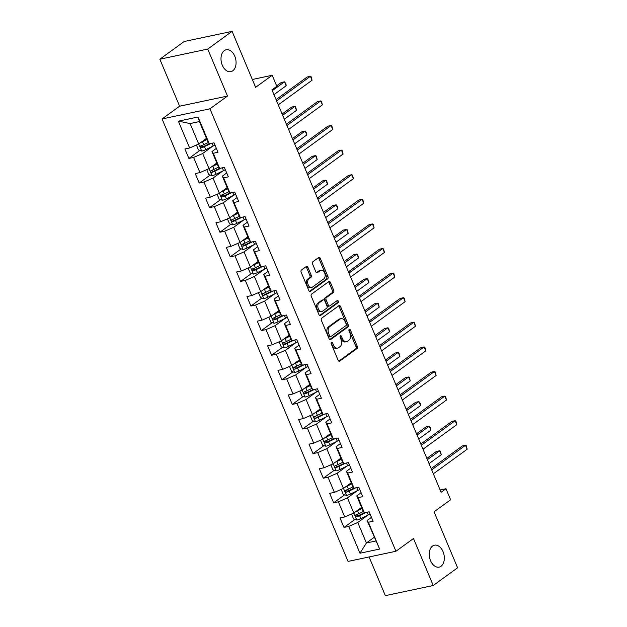 <?xml version="1.0" encoding="UTF-8"?>
<svg xmlns="http://www.w3.org/2000/svg" width="627" height="627" viewBox="0 0 627 627"><rect width="100%" height="100%" fill="white"/><g stroke="black" fill="none" stroke-linecap="round" stroke-linejoin="round"><path stroke-width="0.94" d="M331.456 342.248A1.199 0.784 78 0 0 331.236 343.823L338.149 360.266A1.716 1.129 78 0 0 339.466 361.254A1.716 1.129 78 0 0 339.756 361.121L356.975 348.596A1.716 1.129 78 0 0 357.28 346.355L350.368 329.912A1.199 0.784 78 0 0 349.443 329.222A1.199 0.784 78 0 0 349.239 329.316A1.199 0.784 78 0 0 349.027 330.884L349.921 333.015A5.494 3.597 78 0 1 348.941 340.195L347.507 341.237A5.494 3.597 78 0 1 346.566 341.66A5.494 3.597 78 0 1 342.366 338.509L341.472 336.378A1.199 0.784 78 0 0 340.555 335.688A1.199 0.784 78 0 0 340.343 335.782A1.199 0.784 78 0 0 340.132 337.35L341.025 339.481A5.494 3.597 78 0 1 340.046 346.66L338.611 347.703A5.494 3.597 78 0 1 337.671 348.126A5.494 3.597 78 0 1 333.47 344.975L332.576 342.844A1.199 0.784 78 0 0 331.659 342.154A1.199 0.784 78 0 0 331.456 342.248M232.774 70.796A11.2 7.336 78 0 0 235.305 57.645A11.2 7.336 78 0 0 226.214 49.745A11.2 7.336 78 0 0 224.286 50.615A11.2 7.336 78 0 0 221.762 63.766A11.2 7.336 78 0 0 230.854 71.666A11.2 7.336 78 0 0 232.774 70.796M441.04 566.244A11.2 7.336 78 0 0 443.571 553.092A11.2 7.336 78 0 0 434.472 545.192A11.2 7.336 78 0 0 432.552 546.054A11.2 7.336 78 0 0 430.02 559.206A11.2 7.336 78 0 0 439.119 567.106A11.2 7.336 78 0 0 441.04 566.244M307.904 267.368A1.716 1.129 78 0 0 306.595 266.389A1.716 1.129 78 0 0 306.297 266.522L301.469 270.033A1.716 1.129 78 0 0 301.164 272.275L308.845 290.536A1.716 1.129 78 0 0 310.153 291.524A1.716 1.129 78 0 0 310.451 291.39L327.662 278.874A1.716 1.129 78 0 0 327.968 276.625L320.287 258.363A1.716 1.129 78 0 0 318.978 257.376A1.716 1.129 78 0 0 318.681 257.509L312.849 261.757A1.716 1.129 78 0 0 312.544 263.998L315.828 271.812A1.716 1.129 78 0 0 317.144 272.8A1.716 1.129 78 0 0 317.434 272.667L320.326 270.566A4.593 3.01 78 0 1 321.118 270.206A4.593 3.01 78 0 1 324.849 273.45A4.593 3.01 78 0 1 323.814 278.843L312.481 287.088A4.593 3.01 78 0 1 311.69 287.44A4.593 3.01 78 0 1 307.959 284.196A4.593 3.01 78 0 1 308.993 278.803L310.882 277.432A1.716 1.129 78 0 0 311.188 275.19L307.904 267.368L306.611 267.643A1.716 1.129 78 0 0 305.929 266.788M369.084 556.956L385.346 595.65L433.233 585.508L457.592 567.788L434.064 511.812L450.625 499.766L445.985 488.731L441.11 492.273L271.953 89.865L276.828 86.322L272.189 75.279L252.328 79.488M207.733 49.063L159.846 59.212L179.604 106.198L227.491 96.056L207.733 49.063L232.092 31.35L255.62 87.325L272.189 75.279M227.491 96.056L209.951 108.808L395.943 551.266L348.056 561.416L162.064 118.95L209.951 108.808M433.233 585.508L413.483 538.515L395.943 551.266M321.706 318.163A1.716 1.129 78 0 0 321.4 320.413L329.073 338.674A1.716 1.129 78 0 0 330.39 339.662A1.716 1.129 78 0 0 330.68 339.528L347.899 327.004A1.716 1.129 78 0 0 348.204 324.762L340.524 306.501A1.716 1.129 78 0 0 339.215 305.514A1.716 1.129 78 0 0 338.917 305.647L321.706 318.163M318.955 314.605L311.282 296.344A1.716 1.129 78 0 1 311.588 294.102L328.799 281.578A1.716 1.129 78 0 1 329.097 281.445A1.716 1.129 78 0 1 330.405 282.432L333.689 290.246A1.716 1.129 78 0 1 333.384 292.495L326.408 297.566A1.716 1.129 78 0 0 326.103 299.816L328.282 304.996A1.716 1.129 78 0 0 329.59 305.984A1.716 1.129 78 0 0 329.888 305.851L337.154 300.56A1.199 0.784 78 0 1 337.357 300.474A1.199 0.784 78 0 1 338.337 301.321A1.199 0.784 78 0 1 338.063 302.731L320.569 315.459A1.716 1.129 78 0 1 320.272 315.593A1.716 1.129 78 0 1 318.955 314.605M159.846 59.212L184.205 41.492L232.092 31.35M199.841 150.464L188.884 158.435L193.602 157.432L199.966 172.574L195.248 173.577L199.221 183.037L203.947 182.034L210.311 197.168L205.585 198.171L209.559 207.631L214.285 206.636L220.649 221.77L215.923 222.773L219.905 232.233L224.623 231.23L230.987 246.372L226.269 247.367L230.242 256.827L234.968 255.832L241.332 270.966L236.606 271.969L240.58 281.429L245.306 280.426L251.67 295.568L246.944 296.571L250.925 306.031L255.644 305.028L262.008 320.162L257.289 321.165L261.263 330.625L265.989 329.63L272.353 344.764L267.627 345.767L271.601 355.227L276.327 354.224L282.691 369.366L277.965 370.361L281.946 379.821L286.664 378.826L293.028 393.96L288.31 394.963L292.284 404.423L297.01 403.42L303.374 418.562L298.648 419.557L302.622 429.025L307.348 428.022L313.712 443.156L308.986 444.159L312.967 453.619L317.693 452.623L324.049 467.758L319.331 468.761L323.305 478.221L328.031 477.218L334.395 492.36L329.669 493.355L333.642 502.815L338.368 501.819L344.732 516.954L340.006 517.957L343.988 527.417L348.714 526.414L359.976 553.226L379.648 549.056L367.101 520.512L371.466 517.338M188.884 158.435L184.902 148.975L189.628 147.972L178.358 121.168L198.03 116.998L209.3 143.81L214.026 142.807L218 152.267L213.282 153.27L219.638 168.404L224.364 167.401L228.346 176.869L223.62 177.864L229.984 193.006L234.71 192.003L238.683 201.463L233.957 202.466L240.321 217.6L245.047 216.605L249.021 226.065L244.303 227.06L250.659 242.202L255.385 241.199L259.366 250.659L254.64 251.662L261.004 266.796L265.73 265.801L269.704 275.261L264.978 276.264L271.342 291.398L276.068 290.395L280.042 299.863L275.324 300.858L281.68 316L286.406 314.997L290.387 324.457L285.661 325.46L292.025 340.594L296.751 339.599L300.725 349.059L295.999 350.054L302.363 365.196L307.089 364.193L311.063 373.653L306.344 374.656L312.701 389.79L317.427 388.795L321.408 398.255L316.682 399.258L323.046 414.392L327.772 413.389L331.746 422.849L327.02 423.852L333.384 438.994L338.11 437.991L342.083 447.451L337.365 448.454L343.729 463.588L348.447 462.585L352.429 472.053L347.703 473.048L354.067 488.19L358.793 487.187L362.767 496.647L358.041 497.65L364.405 512.784L369.131 511.789L373.104 521.249L368.386 522.252L379.648 549.056M216.817 162.989L209.042 168.639L202.678 153.505L212.616 146.271M216.362 148.356L211.997 151.53L218.361 166.664L219.638 168.404M202.678 153.505L193.602 157.432M209.042 168.639L199.966 172.574M213.282 153.27L211.997 151.53M227.154 187.591L219.379 193.241L213.023 178.099L222.961 170.873M226.7 172.958L222.342 176.132L228.698 191.266L229.984 193.006M213.023 178.099L203.947 182.034M219.379 193.241L210.311 197.168M223.62 177.864L222.342 176.132M237.492 212.185L229.725 217.835L223.361 202.701L233.299 195.475M237.037 197.552L232.68 200.726L239.044 215.868L240.321 217.6M223.361 202.701L214.285 206.636M229.725 217.835L220.649 221.77M233.957 202.466L232.68 200.726M247.837 236.787L240.063 242.437L233.699 227.303L243.637 220.069M247.383 222.154L243.017 225.328L249.381 240.462L250.659 242.202M233.699 227.303L224.623 231.23M240.063 242.437L230.987 246.372M244.303 227.06L243.017 225.328M258.175 261.381L250.4 267.039L244.044 251.897L253.982 244.671M257.721 246.756L253.363 249.922L259.719 265.064L261.004 266.796M244.044 251.897L234.968 255.832M250.4 267.039L241.332 270.966M254.64 251.662L253.363 249.922M268.513 285.983L260.746 291.633L254.382 276.499L264.32 269.265M268.058 271.35L263.701 274.524L270.065 289.658L271.342 291.398M254.382 276.499L245.306 280.426M259.053 292.37L258.567 292.903L260.558 297.637L263.724 298.64L260.769 291.618L251.67 295.568M264.978 276.264L263.701 274.524M278.858 310.584L271.083 316.235L264.719 301.093L274.657 293.867M278.404 295.952L274.038 299.126L280.402 314.26L281.68 316M264.719 301.093L255.644 305.028M271.083 316.235L262.008 320.162M275.324 300.858L274.038 299.126M289.196 335.179L281.421 340.829L275.065 325.695L285.003 318.469M288.741 320.546L284.384 323.72L290.74 338.862L292.025 340.594M275.065 325.695L265.989 329.63M281.421 340.829L272.353 344.764M285.661 325.46L284.384 323.72M299.541 359.78L291.767 365.431L285.403 350.297L295.341 343.063M299.079 345.148L294.721 348.322L301.085 363.456L302.363 365.196M285.403 350.297L276.327 354.224M291.767 365.431L282.691 369.366M295.999 350.054L294.721 348.322M309.879 384.375L302.104 390.033L295.74 374.891L305.686 367.665M309.424 369.75L305.059 372.916L311.423 388.058L312.701 389.79M295.74 374.891L286.664 378.826M302.104 390.033L293.028 393.96M306.344 374.656L305.059 372.916M320.217 408.976L312.45 414.627L306.086 399.493L316.024 392.259M319.762 394.344L315.405 397.518L321.769 412.652L323.046 414.392M306.086 399.493L297.01 403.42M312.45 414.627L303.374 418.562M316.682 399.258L315.405 397.518M330.562 433.578L322.787 439.229L316.423 424.087L326.361 416.861M330.1 418.946L325.742 422.112L332.106 437.254L333.384 438.994M316.423 424.087L307.348 428.022M322.787 439.229L313.712 443.156M327.02 423.852L325.742 422.112M340.9 458.172L333.125 463.823L326.761 448.689L336.707 441.463M340.445 443.54L336.08 446.714L342.444 461.848L343.729 463.588M326.761 448.689L317.693 452.623M333.125 463.823L324.049 467.758M337.365 448.454L336.08 446.714M351.238 482.774L343.471 488.425L337.107 473.291L347.044 466.057M350.783 468.142L346.425 471.316L352.789 486.45L354.067 488.19M337.107 473.291L328.031 477.218M343.471 488.425L334.395 492.36M347.703 473.048L346.425 471.316M361.583 507.368L353.808 513.027L347.444 497.885L357.382 490.659M361.121 492.744L356.763 495.91L363.127 511.052L364.405 512.784M347.444 497.885L338.368 501.819M353.808 513.027L344.732 516.954M358.041 497.65L356.763 495.91M374.17 537.331L366.403 542.982L357.782 522.487L367.728 515.253M357.782 522.487L348.714 526.414M375.722 541.007L366.403 542.982L359.976 553.226M368.386 522.252L367.101 520.512M179.604 106.198L162.064 118.95M445.985 488.731L440.146 489.969M209.3 143.81L208.023 142.07L199.402 121.567L190.083 123.543L198.704 144.045L206.471 138.387M198.03 116.998L199.402 121.567M190.083 123.543L178.358 121.168M198.704 144.045L189.628 147.972M364.303 512.643L363.809 512.996M354.945 519.446L343.988 527.417M353.957 488.041L353.471 488.402M344.607 494.844L333.642 502.815M343.62 463.447L343.126 463.8M334.269 470.25L323.305 478.221M333.282 438.845L332.788 439.206M323.924 445.648L312.967 453.619M322.936 414.251L322.45 414.604M313.586 421.046L302.622 429.025M312.599 389.649L312.105 390.002M303.249 396.452L292.284 404.423M302.261 365.047L301.767 365.408M292.903 371.85L281.946 379.821M291.916 340.453L291.43 340.806M282.565 347.256L271.601 355.227M281.578 315.851L281.084 316.212M272.228 322.654L261.263 330.625M271.24 291.257L270.746 291.61M261.882 298.052L250.925 306.031M260.895 266.655L260.409 267.016M251.545 273.458L240.58 281.429M250.557 242.053L250.063 242.414M241.207 248.856L230.242 256.827M240.219 217.459L239.726 217.812M230.861 224.262L219.905 232.233M229.874 192.857L229.388 193.218M220.524 199.66L209.559 207.631M219.536 168.263L219.042 168.616M210.186 175.066L199.221 183.037M209.199 143.661L208.705 144.022M331.127 342.836A1.199 0.784 78 0 1 331.283 343.118L332.177 345.25A5.494 3.597 78 0 0 336.378 348.4L337.671 348.126M346.566 341.66L345.273 341.934A5.494 3.597 78 0 1 341.072 338.784L340.179 336.652A1.199 0.784 78 0 0 340.022 336.362M338.831 361.121L355.681 348.871A1.716 1.129 78 0 0 355.987 346.629L349.074 330.186A1.199 0.784 78 0 0 348.91 329.896M329.755 339.528L346.606 327.278A1.716 1.129 78 0 0 346.911 325.037L339.231 306.775A1.716 1.129 78 0 0 338.549 305.913M329.7 336.001A1.199 0.784 78 0 0 330.617 336.691A1.199 0.784 78 0 0 330.821 336.597L345.932 325.609A1.199 0.784 78 0 0 346.151 324.034L345.203 321.792A5.494 3.597 78 0 0 341.002 318.641A5.494 3.597 78 0 0 340.061 319.065L329.731 326.573A5.494 3.597 78 0 0 328.752 333.752L329.7 336.001L328.407 336.268A1.199 0.784 78 0 0 329.324 336.958A1.199 0.784 78 0 0 329.528 336.871M341.002 318.641L339.709 318.916A5.494 3.597 78 0 0 338.768 319.339L340.061 319.065M328.407 336.268L327.459 334.026A5.494 3.597 78 0 1 328.438 326.847L338.768 319.339M329.59 305.984L328.297 306.258A1.716 1.129 78 0 1 326.988 305.271L324.81 300.09A1.716 1.129 78 0 1 325.115 297.841L332.091 292.77A1.716 1.129 78 0 0 332.396 290.52L329.112 282.706A1.716 1.129 78 0 0 328.43 281.852M319.645 315.467L336.77 303.006A1.199 0.784 78 0 0 337.122 302.018A1.199 0.784 78 0 0 336.644 300.936M319.159 302.841A4.593 3.01 78 0 0 318.124 308.233A4.593 3.01 78 0 0 321.855 311.47A4.593 3.01 78 0 0 322.646 311.117L326.636 308.218A1.716 1.129 78 0 0 326.941 305.968L324.762 300.788A1.716 1.129 78 0 0 323.446 299.8A1.716 1.129 78 0 0 323.156 299.933L319.159 302.841L317.865 303.115A4.593 3.01 78 0 0 316.831 308.508A4.593 3.01 78 0 0 320.562 311.744L321.855 311.47M323.446 299.8L322.153 300.074A1.716 1.129 78 0 0 321.863 300.208L323.156 299.933M317.865 303.115L321.863 300.208M311.69 287.44L310.396 287.715A4.593 3.01 78 0 1 306.666 284.47A4.593 3.01 78 0 1 307.7 279.078L309.589 277.706A1.716 1.129 78 0 0 309.895 275.465L306.611 267.643M321.118 270.206L319.825 270.48A4.593 3.01 78 0 0 319.033 270.84L320.326 270.566M316.51 272.674L319.033 270.84M309.526 291.398L326.369 279.148A1.716 1.129 78 0 0 326.675 276.899L318.994 258.637A1.716 1.129 78 0 0 318.312 257.783M352.115 513.756L351.629 514.297L353.62 519.023L356.873 520.049A4.64 0.988 -22.8 0 0 360.838 518.607L368.292 514.979A13.386 2.837 -22.8 0 0 370.087 514.062M356.097 511.358A4.64 0.988 -22.8 0 0 357.523 510.723L362.061 508.513M358.142 509.869L361.865 508.058M429.064 463.604L441.267 454.732L439.605 450.789L436.376 451.471L426.869 458.384M363.425 511.46L358.785 513.725A4.64 0.988 157.2 0 1 355.909 514.869C355.015 515.825 355.282 516.46 356.7 516.766A4.64 0.988 -22.8 0 0 359.577 515.613L366.137 512.424M364.365 512.729L358.863 515.41A2.359 0.502 157.2 0 1 358.103 515.747L356.685 515.135M441.267 454.732L440.405 451.26L439.605 450.789L427.402 459.662M431.697 469.882L465.493 445.303L467.154 449.245L433.359 473.824M431.164 468.604L462.256 445.993L465.493 445.303L466.284 445.773L467.154 449.245M341.778 489.154L341.292 489.695L343.275 494.429L346.527 495.455A4.64 0.988 -22.8 0 0 350.501 494.013L357.946 490.385A13.386 2.837 -22.8 0 0 359.749 489.468M345.759 486.756A4.64 0.988 -22.8 0 0 347.186 486.129L351.723 483.919M347.797 485.274L351.528 483.456M418.718 439.01L430.929 430.13L429.268 426.188L426.031 426.877L416.524 433.79M353.087 486.858L348.447 489.123A4.64 0.988 157.2 0 1 345.563 490.275C344.678 491.231 344.936 491.858 346.363 492.164A4.64 0.988 -22.8 0 0 349.239 491.019L355.791 487.822M354.02 488.127L348.526 490.808A2.359 0.502 157.2 0 1 347.766 491.145L346.347 490.541M430.929 430.13L430.725 428.233L429.268 426.188L417.065 435.067M331.44 464.56L330.946 465.093L332.937 469.827L336.19 470.853A4.64 0.988 -22.8 0 0 340.155 469.411L347.609 465.783A13.386 2.837 -22.8 0 0 349.404 464.866M335.421 462.162A4.64 0.988 -22.8 0 0 336.84 461.527L341.378 459.317M337.459 460.673L341.19 458.862M408.381 414.408L420.584 405.536L418.93 401.593L415.693 402.275L406.186 409.188M342.75 462.264L338.102 464.529A4.64 0.988 157.2 0 1 335.226 465.673C334.332 466.629 334.599 467.264 336.025 467.562A4.64 0.988 -22.8 0 0 338.901 466.417L345.453 463.22M343.682 463.533L338.188 466.214A2.359 0.502 157.2 0 1 337.42 466.543L336.009 465.939M420.584 405.536L420.388 403.639L418.93 401.593L406.727 410.466M421.36 445.288L455.155 420.709L456.809 424.651L423.013 449.23M420.827 444.01L451.918 421.391L455.155 420.709L455.947 421.172L456.809 424.651M411.022 420.686L444.817 396.107L446.471 400.05L412.676 424.628M410.481 419.408L441.58 396.797L444.817 396.107L445.609 396.577L446.471 400.05M321.095 439.958L320.609 440.499L322.599 445.225L325.852 446.259A4.64 0.988 -22.8 0 0 329.818 444.817L337.271 441.181A13.386 2.837 -22.8 0 0 339.066 440.264M325.076 437.56A4.64 0.988 -22.8 0 0 326.502 436.933L331.04 434.723M327.122 436.078L330.844 434.26M398.043 389.814L410.246 380.934L408.585 376.992L405.356 377.681L395.849 384.594M332.404 437.662L327.764 439.927A4.64 0.988 157.2 0 1 324.888 441.071C323.994 442.035 324.261 442.662 325.679 442.968A4.64 0.988 -22.8 0 0 328.556 441.816L335.116 438.626M333.345 438.931L327.843 441.612A2.359 0.502 157.2 0 1 327.082 441.949L325.664 441.337M410.246 380.934L409.384 377.462L408.585 376.992L396.382 385.871M310.757 415.364L310.271 415.897L312.254 420.631L315.506 421.657A4.64 0.988 -22.8 0 0 319.48 420.215L326.926 416.587A13.386 2.837 -22.8 0 0 328.728 415.67M314.738 412.958A4.64 0.988 -22.8 0 0 316.165 412.331L320.703 410.121M316.776 411.477L320.507 409.658M387.698 365.212L399.908 356.34L398.247 352.398L395.01 353.079L385.503 359.992M322.066 413.068L317.419 415.325A4.64 0.988 157.2 0 1 314.542 416.477C313.657 417.433 313.915 418.06 315.342 418.366A4.64 0.988 -22.8 0 0 318.218 417.221L324.77 414.024M322.999 414.337L317.505 417.01A2.359 0.502 157.2 0 1 316.745 417.347L315.326 416.743M399.908 356.34L399.705 354.435L398.247 352.398L386.044 361.27M300.411 390.762L299.925 391.303L301.916 396.029L305.169 397.056A4.64 0.988 -22.8 0 0 309.135 395.613L316.588 391.985A13.386 2.837 -22.8 0 0 318.383 391.068M304.401 388.364A4.64 0.988 -22.8 0 0 305.819 387.737L310.357 385.519M306.438 386.875L310.169 385.064M377.36 340.61L389.563 331.738L387.909 327.796L384.672 328.477L375.165 335.39M311.729 388.466L307.081 390.731A4.64 0.988 157.2 0 1 304.205 391.875C303.311 392.831 303.578 393.466 304.996 393.772A4.64 0.988 -22.8 0 0 307.881 392.62L314.433 389.43M312.661 389.735L307.167 392.416A2.359 0.502 157.2 0 1 306.399 392.753L304.988 392.141M389.563 331.738L388.701 328.266L387.909 327.796L375.706 336.668M400.677 396.084L434.472 371.505L436.133 375.448L402.338 400.026M400.144 394.806L431.235 372.195L434.472 371.505L435.263 371.976L436.133 375.448M390.339 371.49L424.134 346.911L425.788 350.854L391.993 375.432M389.806 370.212L420.897 347.593L424.134 346.911L424.926 347.374L425.788 350.854M380.001 346.888L413.789 322.309L415.45 326.252L381.655 350.83M379.46 345.61L410.56 322.999L413.789 322.309L414.588 322.78L415.45 326.252M290.074 366.16L289.588 366.701L291.579 371.435L294.831 372.462A4.64 0.988 -22.8 0 0 298.797 371.019L306.25 367.391A13.386 2.837 -22.8 0 0 308.045 366.474M294.055 363.762A4.64 0.988 -22.8 0 0 295.482 363.135L300.019 360.925M296.101 362.281L299.824 360.462M367.022 316.016L379.225 307.136L377.564 303.194L374.335 303.883L364.828 310.796M301.383 363.864L296.743 366.129A4.64 0.988 157.2 0 1 293.867 367.281C292.974 368.237 293.24 368.864 294.659 369.17A4.64 0.988 -22.8 0 0 297.535 368.025L304.095 364.828M302.324 365.133L296.822 367.814A2.359 0.502 157.2 0 1 296.062 368.151L294.643 367.547M379.225 307.136L378.363 303.664L377.564 303.194L365.361 312.074M369.656 322.294L403.451 297.715L405.113 301.658L371.317 326.236M369.123 321.016L400.214 298.397L403.451 297.715L404.243 298.178L405.113 301.658M279.736 341.566L279.25 342.099L281.233 346.833L284.486 347.86A4.64 0.988 -22.8 0 0 288.459 346.417L295.905 342.789A13.386 2.837 -22.8 0 0 297.707 341.872M283.717 339.168A4.64 0.988 -22.8 0 0 285.144 338.533L289.682 336.323M285.755 337.679L289.486 335.868M356.677 291.414L368.88 282.542L367.226 278.6L363.989 279.281L354.482 286.194M291.046 339.27L286.398 341.535A4.64 0.988 157.2 0 1 283.522 342.679C282.636 343.635 282.895 344.27 284.321 344.576A4.64 0.988 -22.8 0 0 287.197 343.424L293.75 340.234M291.978 340.539L286.484 343.22A2.359 0.502 157.2 0 1 285.724 343.549L284.305 342.945M368.88 282.542L368.684 280.645L367.226 278.6L355.023 287.472M359.318 297.692L393.113 273.113L394.767 277.056L360.972 301.634M358.785 296.414L389.876 273.803L393.113 273.113L393.905 273.584L394.767 277.056M269.391 316.964L268.905 317.505L270.895 322.231L274.148 323.266A4.64 0.988 -22.8 0 0 278.114 321.823L285.567 318.195A13.386 2.837 -22.8 0 0 287.362 317.27M273.38 314.566A4.64 0.988 -22.8 0 0 274.798 313.939L279.336 311.729M275.418 313.085L279.148 311.266M346.339 266.82L358.542 257.94L356.888 253.998L353.652 254.687L344.145 261.6M280.708 314.668L276.06 316.933A4.64 0.988 157.2 0 1 273.184 318.085C272.29 319.041 272.557 319.668 273.975 319.974A4.64 0.988 -22.8 0 0 276.86 318.822L283.412 315.632M281.641 315.937L276.146 318.618A2.359 0.502 157.2 0 1 275.378 318.955L273.968 318.344M358.542 257.94L357.68 254.468L356.888 253.998L344.685 262.878M348.98 273.09L382.768 248.519L384.429 252.454L350.634 277.032M348.44 271.812L379.539 249.201L382.768 248.519L383.567 248.982L384.429 252.454M263.724 298.64L263.81 298.664A4.64 0.988 -22.8 0 0 267.776 297.222L275.229 293.593A13.386 2.837 -22.8 0 0 277.024 292.676M263.034 289.972A4.64 0.988 -22.8 0 0 264.461 289.337L268.999 287.127M265.08 288.483L268.803 286.664M336.001 242.218L348.204 233.346L346.543 229.404L343.314 230.085L333.807 236.998M270.362 290.074L265.723 292.331A4.64 0.988 157.2 0 1 262.846 293.483C261.953 294.439 262.219 295.074 263.638 295.372A4.64 0.988 -22.8 0 0 266.514 294.228L273.074 291.03M271.303 291.343L265.801 294.016A2.359 0.502 157.2 0 1 265.041 294.353L263.622 293.75M348.204 233.346L347.342 229.866L346.543 229.404L334.34 238.276M338.635 248.496L372.43 223.917L374.092 227.86L340.296 252.438M338.102 247.218L369.193 224.599L372.43 223.917L373.222 224.388L374.092 227.86M248.715 267.768L248.229 268.309L250.212 273.035L253.465 274.062A4.64 0.988 -22.8 0 0 257.438 272.627L264.884 268.991A13.386 2.837 -22.8 0 0 266.687 268.074M252.697 265.37A4.64 0.988 -22.8 0 0 254.123 264.743L258.661 262.533M254.734 263.889L258.465 262.07M325.656 217.616L337.859 208.744L336.205 204.802L332.968 205.484L323.461 212.404M260.025 265.472L255.377 267.737A4.64 0.988 157.2 0 1 252.501 268.881C251.607 269.837 251.874 270.472 253.3 270.778A4.64 0.988 -22.8 0 0 256.177 269.626L262.729 266.436M260.957 266.741L255.463 269.422A2.359 0.502 157.2 0 1 254.703 269.759L253.284 269.148M337.859 208.744L337.663 206.847L336.205 204.802L324.002 213.674M328.297 223.894L362.092 199.315L363.746 203.258L329.951 227.836M327.756 222.616L358.856 200.005L362.092 199.315L362.884 199.786L363.746 203.258M238.37 243.174L237.884 243.707L239.875 248.441L243.127 249.468A4.64 0.988 -22.8 0 0 247.093 248.026L254.546 244.397A13.386 2.837 -22.8 0 0 256.341 243.48M242.359 240.768A4.64 0.988 -22.8 0 0 243.778 240.141L248.316 237.931M244.397 239.287L248.127 237.468M315.318 193.022L327.521 184.142L325.868 180.2L322.631 180.889L313.124 187.802M249.687 240.87L245.039 243.135A4.64 0.988 157.2 0 1 242.163 244.287C241.27 245.243 241.536 245.87 242.955 246.176A4.64 0.988 -22.8 0 0 245.839 245.032L252.391 241.834M250.62 242.147L245.126 244.82A2.359 0.502 157.2 0 1 244.358 245.157L242.947 244.554M327.521 184.142L326.659 180.67L325.868 180.2L313.665 189.08M317.96 199.3L351.747 174.721L353.409 178.664L319.613 203.242M317.419 198.022L348.518 175.403L351.747 174.721L352.546 175.184L353.409 178.664M228.032 218.572L227.546 219.105L229.537 223.839L232.789 224.866A4.64 0.988 -22.8 0 0 236.755 223.424L244.209 219.795A13.386 2.837 -22.8 0 0 246.003 218.878M232.014 216.174A4.64 0.988 -22.8 0 0 233.44 215.539L237.978 213.329M234.059 214.685L237.782 212.874M304.981 168.42L317.184 159.548L315.522 155.606L312.285 156.288L302.786 163.2M239.342 216.276L234.702 218.541A4.64 0.988 157.2 0 1 231.825 219.685C230.932 220.641 231.198 221.276 232.617 221.582A4.64 0.988 -22.8 0 0 235.493 220.43L242.053 217.24M240.282 217.545L234.78 220.226A2.359 0.502 157.2 0 1 234.02 220.555L232.601 219.952M317.184 159.548L316.322 156.068L315.522 155.606L303.319 164.478M307.614 174.698L341.409 150.119L343.071 154.062L309.276 178.64M307.081 173.42L338.172 150.809L341.409 150.119L342.201 150.59L343.071 154.062M217.694 193.97L217.208 194.511L219.191 199.237L222.444 200.272A4.64 0.988 -22.8 0 0 226.418 198.83L233.863 195.201A13.386 2.837 -22.8 0 0 235.666 194.276M221.676 191.572A4.64 0.988 -22.8 0 0 223.102 190.945L227.64 188.735M223.714 190.091L227.444 188.272M294.635 143.826L306.838 134.946L305.184 131.004L301.948 131.694L292.441 138.606M229.004 191.674L224.356 193.939A4.64 0.988 157.2 0 1 221.48 195.091C220.586 196.047 220.853 196.674 222.279 196.98A4.64 0.988 -22.8 0 0 225.156 195.828L231.708 192.638M229.937 192.944L224.442 195.624A2.359 0.502 157.2 0 1 223.682 195.961L222.264 195.35M306.838 134.946L306.642 133.049L305.184 131.004L292.981 139.884M297.276 150.096L331.072 125.525L332.725 129.468L298.93 154.038M296.736 148.826L327.835 126.207L331.072 125.525L331.863 125.988L332.725 129.468M207.349 169.376L206.863 169.909L208.854 174.643L212.106 175.67A4.64 0.988 -22.8 0 0 216.072 174.228L223.525 170.599A13.386 2.837 -22.8 0 0 225.32 169.682M211.338 166.978A4.64 0.988 -22.8 0 0 212.757 166.343L217.295 164.133M213.376 165.489L217.107 163.671M284.297 119.224L296.5 110.352L294.847 106.41L291.61 107.092L282.103 114.004M218.666 167.08L214.019 169.337A4.64 0.988 157.2 0 1 211.142 170.489C210.249 171.445 210.515 172.08 211.934 172.378A4.64 0.988 -22.8 0 0 214.818 171.234L221.37 168.036M219.599 168.35L214.105 171.022A2.359 0.502 157.2 0 1 213.337 171.359L211.926 170.756M296.5 110.352L295.638 106.872L294.847 106.41L282.644 115.282M286.939 125.502L320.726 100.923L322.388 104.866L288.592 129.444M286.398 124.224L317.497 101.605L320.726 100.923L321.526 101.394L322.388 104.866M197.011 144.774L196.525 145.315L198.516 150.041L201.769 151.068A4.64 0.988 -22.8 0 0 205.734 149.634L213.18 145.997A13.386 2.837 -22.8 0 0 214.983 145.08M200.993 142.376A4.64 0.988 -22.8 0 0 202.419 141.749L206.957 139.539M203.038 140.895L206.761 139.076M273.96 94.63L286.163 85.75L284.501 81.808L281.264 82.498L276.632 85.868M208.321 142.478L203.681 144.743A4.64 0.988 157.2 0 1 200.805 145.887C199.911 146.851 200.178 147.478 201.596 147.784A4.64 0.988 -22.8 0 0 204.473 146.632L211.025 143.442M209.261 143.748L203.759 146.428A2.359 0.502 157.2 0 1 202.999 146.765L201.58 146.154M286.163 85.75L285.959 83.853L284.501 81.808L272.298 90.688M276.593 100.9L310.389 76.322L312.05 80.264L278.255 104.842M276.06 99.622L307.152 77.011L310.389 76.322L311.18 76.792L312.05 80.264M332.177 345.25L333.47 344.975M340.179 336.652L341.472 336.378M341.072 338.784L342.366 338.509M349.074 330.186L350.368 329.912M355.987 346.629L357.28 346.355M355.681 348.871L356.975 348.596M339.144 361.246L339.756 361.121M331.283 343.118L332.576 342.844M339.231 306.775L340.524 306.501M346.911 325.037L348.204 324.762M346.606 327.278L347.899 327.004M330.068 339.654L330.68 339.528M328.438 326.847L329.731 326.573M327.459 334.026L328.752 333.752M329.112 282.706L330.405 282.432M332.396 290.52L333.689 290.246M332.091 292.77L333.384 292.495M325.115 297.841L326.408 297.566M324.81 300.09L326.103 299.816M326.988 305.271L328.282 304.996M336.77 303.006L338.063 302.731M319.95 315.593L320.569 315.459M309.895 275.465L311.188 275.19M309.589 277.706L310.882 277.432M307.7 279.078L308.993 278.803M316.815 272.8L317.434 272.667M318.994 258.637L320.287 258.363M326.675 276.899L327.968 276.625M326.369 279.148L327.662 278.874M309.832 291.524L310.451 291.39M353.84 513.004L356.787 520.026M367.124 512.212L368.292 514.979M359.577 515.613L360.838 518.607M357.523 510.723L358.785 513.725M358.103 515.747L356.7 516.766M343.494 488.402L346.449 495.424M356.787 487.61L357.946 490.385M349.239 491.019L350.501 494.013M347.186 486.129L348.447 489.123M347.766 491.145L346.363 492.164M333.156 463.808L336.111 470.83M346.441 463.016L347.609 465.783M338.901 466.417L340.155 469.411M336.84 461.527L338.102 464.529M337.42 466.543L336.025 467.562M322.819 439.206L325.766 446.228M336.103 438.414L337.271 441.181M328.556 441.816L329.818 444.817M326.502 436.933L327.764 439.927M327.082 441.949L325.679 442.968M312.473 414.612L315.428 421.634M325.766 413.82L326.926 416.587M318.218 417.221L319.48 420.215M316.165 412.331L317.419 415.325M316.745 417.347L315.342 418.366M302.136 390.01L305.09 397.032M315.42 389.218L316.588 391.985M307.881 392.62L309.135 395.613M305.819 387.737L307.081 390.731M306.399 392.753L304.996 393.772M291.798 365.408L294.745 372.438M305.083 364.616L306.25 367.391M297.535 368.025L298.797 371.019M295.482 363.135L296.743 366.129M296.062 368.151L294.659 369.17M281.452 340.814L284.407 347.836M294.745 340.022L295.905 342.789M287.197 343.424L288.459 346.417M285.144 338.533L286.398 341.535M285.724 343.549L284.321 344.576M271.115 316.212L274.07 323.234M284.399 315.42L285.567 318.195M276.86 318.822L278.114 321.823M274.798 313.939L276.06 316.933M275.378 318.955L273.975 319.974M274.062 290.826L275.229 293.593M266.514 294.228L267.776 297.222M264.461 289.337L265.723 292.331M265.041 294.353L263.638 295.372M250.432 267.016L253.386 274.038M263.724 266.224L264.884 268.991M256.177 269.626L257.438 272.627M254.123 264.743L255.377 267.737M254.703 269.759L253.3 270.778M240.094 242.414L243.049 249.444M253.379 241.622L254.546 244.397M245.839 245.032L247.093 248.026M243.778 240.141L245.039 243.135M244.358 245.157L242.955 246.176M229.748 217.82L232.703 224.842M243.041 217.028L244.209 219.795M235.493 220.43L236.755 223.424M233.44 215.539L234.702 218.541M234.02 220.555L232.617 221.582M219.411 193.218L222.366 200.24M232.703 192.426L233.863 195.201M225.156 195.828L226.418 198.83M223.102 190.945L224.356 193.939M223.682 195.961L222.279 196.98M209.073 168.624L212.028 175.646M222.358 167.832L223.525 170.599M214.818 171.234L216.072 174.228M212.757 166.343L214.019 169.337M213.337 171.359L211.934 172.378M198.728 144.022L201.682 151.044M212.02 143.23L213.18 145.997M204.473 146.632L205.734 149.634M202.419 141.749L203.681 144.743M202.999 146.765L201.596 147.784M329.324 336.958L330.617 336.691"/></g></svg>

